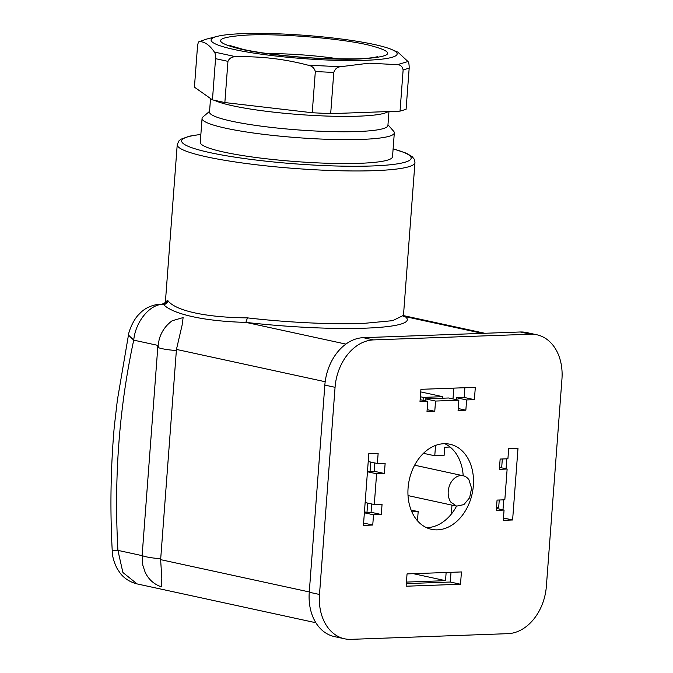 <?xml version="1.0" encoding="UTF-8"?>
<svg xmlns="http://www.w3.org/2000/svg" width="673" height="673" viewBox="0 0 673 673"><rect width="100%" height="100%" fill="white"/><g stroke="black" fill="none" stroke-linecap="round" stroke-linejoin="round"><path stroke-width="1.01" d="M350.986 639.35L507.938 633.663A46.647 34.5 102.3 0 0 546.375 586.25L561.947 379.092A46.647 34.5 102.3 0 0 536.886 334.784A46.647 34.5 102.3 0 0 530.45 334.212L373.498 339.899A46.647 34.5 102.3 0 0 335.061 387.312L319.49 594.469A46.647 34.5 102.3 0 0 344.551 638.786A46.647 34.5 102.3 0 0 350.986 639.35M536.886 334.784L526.656 332.563A46.647 34.5 102.3 0 0 520.229 331.991L363.269 337.678A46.647 34.5 102.3 0 0 324.84 385.091L309.26 592.248A46.647 34.5 102.3 0 0 334.321 636.565L344.551 638.786M435.54 401.058L434.766 411.312L427.002 411.598L427.767 401.344L420.002 401.621L420.928 389.322L475.315 387.345L474.389 399.653L466.616 399.939L465.851 410.194L458.077 410.471L458.851 400.216L435.54 401.058L425.311 398.837L448.622 397.995L458.851 400.216M407.047 573.909L461.434 571.941L460.509 584.248L406.122 586.217L407.047 573.909M443.953 443.709A43.535 32.203 102.3 0 0 408.528 483.946A43.535 32.203 102.3 0 0 431.477 529.323A43.535 32.203 102.3 0 0 437.475 529.853A43.535 32.203 102.3 0 0 472.909 489.624A43.535 32.203 102.3 0 0 449.959 444.239A43.535 32.203 102.3 0 0 443.953 443.709M507.139 469.039L499.374 469.317L500.14 459.062L507.913 458.776L508.687 448.521L518.008 448.184L512.607 519.977L503.286 520.313L504.06 510.058L496.287 510.336L497.061 500.081L504.826 499.803L507.139 469.039L499.517 467.382M374.289 504.531L382.062 504.245L381.288 514.5L373.523 514.786L372.749 525.041L363.428 525.377L368.821 453.594L378.15 453.257L377.376 463.512L385.149 463.226L384.376 473.481L376.602 473.767L374.289 504.531L365.145 502.546M425.168 400.78L425.311 398.837M434.766 411.312L427.145 409.664M427.767 401.344L420.145 399.686M474.389 399.653L464.168 397.432L464.892 387.724M466.616 399.939L456.395 397.718L464.168 397.432M456.252 399.653L456.395 397.718M465.851 410.194L458.22 408.536M460.509 584.248L450.287 582.027L451.011 572.319M406.315 583.617L450.287 582.027M444.727 443.692A43.535 32.203 -77.7 0 1 463.184 475.752A15.546 11.5 -77.7 0 1 468.93 479.765L471.571 488.236L469.636 497.759L463.89 504.615L456.572 506.13A43.535 32.203 -77.7 0 1 427.254 527.632L426.489 527.649M502.983 509.823L503.732 499.837M506.062 468.803L506.819 458.818M512.607 519.977L503.463 517.983M504.06 510.058L496.43 508.401M381.288 514.5L371.067 512.279L371.689 503.968M364.396 512.523L371.067 512.279M373.523 514.786L364.371 512.801M372.749 525.041L363.605 523.056M377.376 463.512L368.224 461.518M384.376 473.481L374.154 471.26L374.777 462.94M367.475 471.504L374.154 471.26M376.602 473.767L367.458 471.773M197.534 45.949C198.039 42.702 198.712 41.255 199.544 41.608L206.081 39.236L199.544 41.608C204.735 41.667 209.673 45.15 214.359 52.048L236.147 56.784C260.325 56.162 284.258 58.946 307.965 65.155L340.37 66.745L369.056 63.169L397.373 64.675L407.981 61.537C408.789 62.337 409.184 64.541 409.176 68.141L406.08 109.346L400.031 111.138L330.679 113.653L312.23 112.744L224.858 102.557L212.449 99.865L194.43 87.162L197.534 45.957M365.464 60.309A93.286 11.66 -175.7 0 1 251.071 52.654A93.286 11.66 -175.7 0 1 217.135 36.392A93.286 11.66 -175.7 0 1 242.76 33.65A93.286 11.66 -175.7 0 1 391.694 49.516A93.286 11.66 -175.7 0 1 365.464 60.309M407.981 61.537L397.878 52.149L391.694 49.516M212.449 99.865L215.553 58.66C215.545 54.984 215.15 52.78 214.359 52.048M236.147 56.784C232.16 56.54 229.426 58.063 227.954 61.352L224.858 102.557M312.23 112.744L315.326 71.54C314.308 67.906 311.851 65.777 307.965 65.155M340.37 66.745C337.198 67.081 335.003 68.983 333.783 72.448L330.679 113.653M400.031 111.138L403.135 69.933C402.378 66.484 400.452 64.734 397.373 64.675M214.477 100.302A89.45 11.18 4.3 0 0 358.701 116.16A89.45 11.18 4.3 0 0 388.085 111.575M388.96 111.541L387.917 125.472A89.45 11.18 -175.7 0 1 357.548 131.546A89.45 11.18 -175.7 0 1 261.528 126.196A89.45 11.18 -175.7 0 1 209.513 112.055L210.531 98.51M387.968 124.766L393.671 131.294A96.399 12.047 -175.7 0 1 394.319 132.859A96.399 12.047 -175.7 0 1 361.594 139.404A96.399 12.047 -175.7 0 1 258.121 133.649A96.399 12.047 -175.7 0 1 202.068 118.406A96.399 12.047 -175.7 0 1 202.952 116.951L209.564 111.348M394.319 132.859L392.527 156.759A96.399 12.047 -175.7 0 1 359.803 163.303A96.399 12.047 -175.7 0 1 256.329 157.541A96.399 12.047 -175.7 0 1 200.276 142.297L202.068 118.406M165.407 302.059L167.577 300.394A119.205 14.899 4.3 0 0 167.813 300.57C175.443 310.985 207.141 317.563 247.462 317.875C286.58 322.434 332.193 324.638 362.999 323.461L392.653 320.659L403.472 315.368L414.955 162.572L414.164 159.064L412.154 156.649L406.357 153.217L393.125 148.826M167.813 300.57A4.147 4.038 -53.6 0 1 163.438 304.465A123.344 15.412 4.3 0 1 163.203 304.289L159.173 304.154L163.203 304.289C165.676 304.154 167.131 302.85 167.577 300.394M159.148 304.162C150.676 305.365 144.047 308.663 139.269 314.039C133.389 319.364 128.652 331.638 128.459 335.07L133.725 340.143C135.483 321.778 149.599 304.423 162.765 304.322L163.438 304.465C172.818 314.35 205.509 321.408 245.864 322.375L247.462 317.875M403.564 316.184A4.147 4.038 126.4 0 0 405.146 316.604L403.48 315.805M116.934 550.623C110.473 550.825 110.801 550.741 117.918 550.371L122.898 572.504L137.107 583.912C127.298 581.455 122.208 575.869 120.055 572.984L117.186 568.677C113.872 562.106 112.223 556.125 112.231 550.724C109.993 509.2 110.675 467.861 114.275 426.699L117.38 400.048L128.459 335.07M172.128 320.785L183.132 317.563L182.089 325.244L176.444 349.422L160.637 559.65L161.823 578.435L161.318 586.806C153.999 584.307 148.632 579.487 145.191 572.353L142.811 565.27L142.154 555.175L157.81 346.999L159.223 339.251C161.461 331.604 165.76 325.454 172.128 320.785M367.668 503.093L366.97 512.431L364.438 511.884M370.756 462.073L370.049 471.411M453.804 388.128L452.988 398.946M442.582 398.214L442.699 396.683L423.275 397.381L423.056 400.317M502.327 458.986L501.663 467.844M499.248 500.005L498.668 507.661L496.481 507.745M406.433 582.086L445.526 580.664L446.14 572.496M435.549 445.425L434.766 455.772L444.096 455.436L444.71 447.234L450.077 447.04M451.978 505.137L451.297 514.155M417.479 520.793L418.169 511.598L411.842 511.833M423.443 453.316L434.766 455.772M411.11 510.067L418.169 511.598M420.726 391.905L442.699 396.683M496.523 507.198L498.668 507.661M413.365 573.682L445.526 580.664M420.364 396.75L423.275 397.381M408.023 495.589L456.572 506.138L450.817 502.117A15.546 11.5 -77.7 0 1 450.111 484.131A15.546 11.5 -77.7 0 1 463.175 475.752L414.627 465.203M309.26 592.248L319.49 594.469M335.061 387.312L324.84 385.091M363.269 337.678L373.498 339.899M530.45 334.212L520.229 331.991M241.178 49.255C211.726 41.962 213.854 37.225 247.546 35.038C280.204 33.482 338.014 38.159 367.046 44.696C396.498 51.989 394.37 56.734 360.678 58.921C328.02 60.469 270.209 55.792 241.178 49.255M215.553 58.66L227.954 61.352M315.326 71.54L333.783 72.448M403.135 69.933L409.176 68.141M339.167 58.963A67.376 8.421 4.3 0 0 267.661 53.588M200.865 134.474A115.058 14.377 4.3 0 0 220.853 154.79A115.058 14.377 4.3 0 0 372.068 165.97A115.058 14.377 4.3 0 0 393.116 148.926M200.874 134.373L189.349 136.182L180.953 139.218L178.867 140.951L177.226 144.695A119.205 14.899 4.3 0 0 246.537 163.539A119.205 14.899 4.3 0 0 374.491 170.664A119.205 14.899 4.3 0 0 414.955 162.572M345.863 344.096L245.864 322.375A123.344 15.412 4.3 0 0 405.146 316.604L482.331 333.362M157.962 345.409L133.725 340.143C119.163 407.813 113.888 477.889 117.918 550.371L142.121 555.637M176.444 349.422L325.185 381.734M160.637 559.65L309.286 591.946M158.34 346.536C154.277 347.419 166.458 350.069 176.376 350.448M142.684 554.712C138.621 555.604 150.811 558.245 160.721 558.632M217.135 36.392L206.064 39.236M377.679 56.658L374.356 57.39C369.872 58.156 363.117 58.66 354.099 58.913L327.221 58.66C297.643 57.634 262.874 53.764 243.458 49.457L229.914 45.545M165.39 302.093L177.226 144.695M165.356 302.598L165.432 301.984C164.784 303.052 163.884 303.674 162.74 303.86M403.472 315.368L403.682 316.445M403.464 315.612L484.804 333.278M137.099 583.912L315.889 622.744"/></g></svg>
